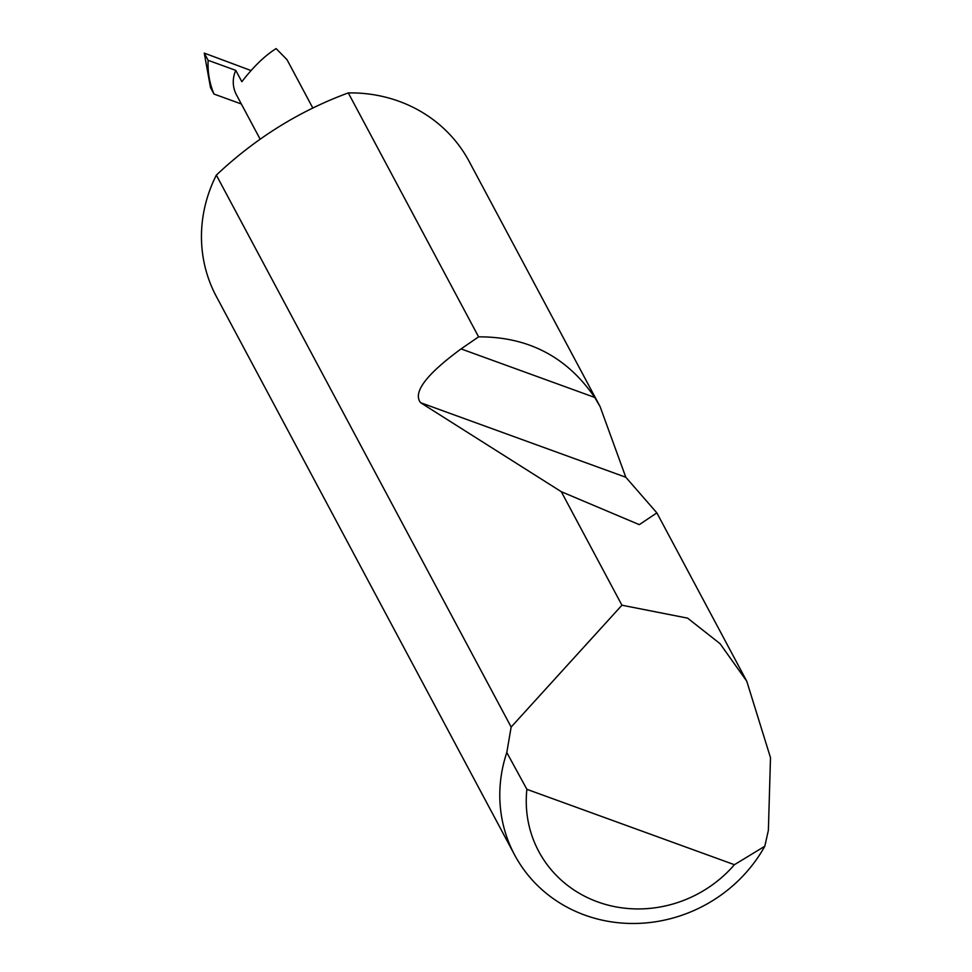 <?xml version="1.0" encoding="UTF-8"?>
<svg xmlns="http://www.w3.org/2000/svg" width="972" height="972" viewBox="0 0 972 972"><rect width="100%" height="100%" fill="white"/><g stroke="black" fill="none" stroke-linecap="round" stroke-linejoin="round"><path stroke-width="1.46" d="M514.65 854.983A143.309 133.881 -28.1 0 1 506.801 752.522L511.151 727.044L621.934 605.216L687.617 618.143L720.058 643.683L746.763 681.202L770.492 757.674L768.378 830.319L764.806 846.235A143.309 133.881 -28.1 0 1 638.203 923.4A143.309 133.881 -28.1 0 1 514.65 854.983L216.319 296.424A143.309 133.881 -28.1 0 1 213.16 181.849A143.309 133.881 -28.1 0 1 216.343 175.106C255.381 138.328 299.364 110.917 348.292 92.911A143.309 133.881 -28.1 0 1 469.136 161.401L600.125 406.648M478.589 336.847C528.209 336.677 566.931 356.87 594.743 397.451L600.113 406.648L625.798 477.24L656.865 512.888L639.284 524.649L561.294 491.698L420.621 402.712C412.578 392.579 426.064 374.633 461.068 348.899L478.589 336.847L348.292 92.911M621.934 605.216L561.294 491.698M312.814 108.014L286.995 59.669L276.133 48.6C265.077 55.465 253.631 66.497 241.834 81.721L235.771 70.361L208.13 60.325L204.266 53.108L250.97 70.531M260.095 139.093L236.439 94.806A30.569 28.565 -28.1 0 1 235.771 70.361M511.151 727.044L216.343 175.106M506.801 752.522L526.885 789.325L734.419 864.703L764.806 846.235M526.885 789.325A120.37 112.46 151.9 0 0 597.634 901.882A120.37 112.46 151.9 0 0 734.419 864.703M208.13 60.325A86.52 80.834 151.9 0 0 213.974 94.041L241.335 103.98M213.974 94.041L210.499 87.541L204.266 53.108M461.068 348.899L594.743 397.451M420.621 402.712L625.798 477.24M746.763 681.202L656.865 512.888"/></g></svg>

